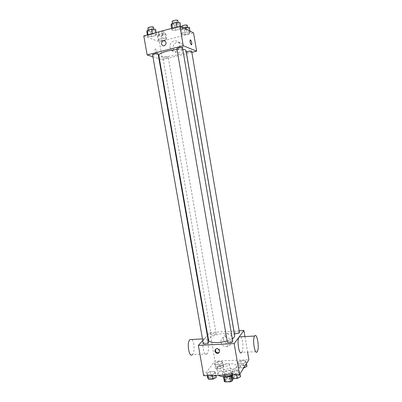 <?xml version="1.0" encoding="UTF-8"?>
<svg xmlns="http://www.w3.org/2000/svg" width="402" height="402" viewBox="0 0 402 402"><rect width="100%" height="100%" fill="white"/><g stroke="black" fill="none" stroke-linecap="round" stroke-linejoin="round"><path stroke-width="0.3" stroke-dasharray="2.01 1.51" d="M223.195 365.162L223.065 365.614C223.16 367.162 229.964 365.986 229.537 364.498C229.477 363.197 224.055 363.77 223.195 365.162M225.808 380.237L225.678 380.719C225.798 382.377 232.582 381.207 232.14 379.604C232.06 378.212 226.648 378.759 225.808 380.237M229.758 376.82L230.969 376.237L232.577 373.8L231.904 373.423L226.371 373.594L227.23 378.583L232.763 378.428L233.441 378.815M224.351 381.498L226.019 379.026L227.23 378.583M229.738 376.684L224.175 377.071M223.542 376.815L225.155 374.031L226.019 379.026M223.477 376.458L224.135 376.85M226.371 373.594L225.155 374.031M223.356 376.704L222.869 376.041C222.2 373.523 232.999 371.659 233.215 374.252C233.286 374.895 232.708 375.533 231.487 376.166M226.12 374.78C230.17 374.383 232.391 373.368 232.778 371.734C232.663 369.584 224.025 370.473 222.648 372.77L222.437 373.523C222.698 374.378 223.929 374.795 226.12 374.78M231.904 373.423L232.763 378.428M232.577 373.8L233.401 378.589M231.391 375.604C235.406 374.247 237.381 372.709 237.316 371.001C237.059 366.976 220.999 368.624 218.341 372.905L217.914 374.352L218.437 375.272M217.467 367.9L217.04 369.312C217.291 374.011 237.788 370.473 236.451 365.961C236.21 362.031 220.145 363.699 217.467 367.9M239.763 372.162L236.446 373.905L231.959 374.046L230.848 372.448L234.155 370.729L238.587 370.584L239.763 372.162L236.446 373.905L231.959 374.046L230.848 372.448L234.155 370.729L238.587 370.584L239.763 372.162L240.039 373.77M246.19 362.041L243.044 363.659L238.728 363.825L237.607 362.373L240.743 360.775L245.009 360.609L246.19 362.041L243.044 363.659L238.728 363.825L237.607 362.373L240.743 360.775L245.009 360.609L246.19 362.041L246.451 363.589M203.698 375.724L215.01 361.086L248.878 359.73M215.502 372.94L212.11 374.664L207.764 374.795L206.864 373.217L210.251 371.523L214.542 371.378L215.502 372.94L212.11 374.664L207.764 374.795L206.864 373.217L210.251 371.523L214.542 371.378L215.502 372.94L215.924 375.352M222.829 362.941L219.613 364.544L215.427 364.699L214.507 363.262L217.713 361.689L221.854 361.524L222.829 362.941L219.613 364.544L215.427 364.699L214.507 363.262L217.713 361.689L221.854 361.524L222.829 362.941L223.577 367.242L220.366 368.865L216.181 369.011L215.251 367.539L218.457 365.946L222.592 365.79L223.577 367.242M234.667 335.66C234.436 331.147 213.005 333.585 209.206 338.499L208.558 340.167M227.145 340.896L232.286 338.705M207.678 335.127L210.035 332.524L233.889 331.112M233.944 331.107L239.18 330.801M202.754 340.549L207.311 335.524M239.451 332.404C238.074 331.665 236.391 331.851 234.401 332.967L234.311 333.243M232.718 341.233C231.296 340.419 229.547 340.615 227.462 341.811L227.356 342.132M208.522 342.464C207.196 341.705 205.487 341.906 203.402 343.072L203.261 343.429M216.04 334.032C214.05 335.122 212.407 335.318 211.105 334.62C210.814 333.645 216.1 332.71 216.155 333.725L216.04 334.032M244.959 336.574L247.587 352.107M210.035 332.524L215.01 361.086M223.321 339.187C224.17 342.228 226.125 343.75 229.175 343.75C235.125 343.338 233.135 333.474 227.215 334.082C224.396 334.549 223.095 336.253 223.321 339.187M240.778 336.806C242.974 338.801 243.748 349.861 241.843 352.288L257.215 351.67M204.382 338.806L204.372 338.816C201.111 341.981 203.829 357.865 206.955 353.936C210.221 350.73 207.548 334.946 204.382 338.806M206.955 353.936L192.503 354.584C195.005 352.363 194.508 341.434 191.849 339.509M220.974 342.072C221.839 345.152 223.813 346.695 226.904 346.7C232.929 346.298 230.904 336.298 224.914 336.906C222.06 337.373 220.748 339.097 220.974 342.072M215.593 349.232L217.18 348.258C219.683 348.876 220.366 350.232 219.231 352.338M185.985 50.602C187.041 53.511 165.116 58.154 159.921 56.164L158.795 55.3M177.021 49.471L182.754 49.371M167.991 57.004C165.704 56.888 164.016 57.24 162.931 58.054C162.931 58.747 168.428 57.813 168.192 57.159L167.991 57.004M182.458 47.647C181.282 48.572 179.488 48.954 177.076 48.803L176.875 48.632M158.092 53.863C156.991 54.722 155.237 55.089 152.83 54.958L152.589 54.778M191.659 51.27C190.508 52.134 188.784 52.501 186.493 52.376L186.322 52.225M152.931 56.732L158.916 58.576M159.393 58.722L162.483 59.677L186.513 53.687M186.568 53.672L191.844 52.36M189.432 33.431L190.201 32.185L186.598 32.08L182.237 33.225L181.533 34.466L185.121 34.562L189.432 33.431L190.201 32.185L186.598 32.08L182.237 33.225L181.533 34.466L185.121 34.562L189.432 33.431L188.623 28.668L189.382 27.381M155.891 35.476L156.393 34.215L152.494 34.115L148.112 35.291L147.68 36.547L151.559 36.632L155.891 35.476L156.393 34.215L152.494 34.115L148.112 35.291L147.68 36.547L151.559 36.632L155.891 35.476L155.036 30.582L155.529 29.276M143.78 35.889L159.368 41.818L193.543 32.864M180.156 28.999L180.875 27.658L177.056 27.517L172.523 28.738L171.87 30.07L175.679 30.195L180.156 28.999L180.875 27.658L177.056 27.517L172.523 28.738L171.87 30.07L175.679 30.195L180.156 28.999L179.302 24.014L180.016 22.628M166.061 39.562L166.624 38.391L162.951 38.316L158.73 39.426L158.232 40.597L161.885 40.657L166.061 39.562L166.624 38.391L162.951 38.316L158.73 39.426L158.232 40.597L161.885 40.657L166.061 39.562L165.247 34.879L165.805 33.662L162.127 33.562L157.906 34.693L157.408 35.899L161.076 35.984L165.247 34.879M159.368 41.818L162.483 59.677M173.202 48.667L174.483 51.35C178.573 56.265 185.96 48.335 181.609 43.632C178.568 39.728 172.091 43.647 173.202 48.667M155.629 48.933L155.212 49.084C154.383 50.139 156.122 54.772 156.87 53.511C157.237 51.702 156.825 50.18 155.629 48.933L155.217 49.084C154.383 50.139 156.127 54.772 156.87 53.511C157.242 51.702 156.825 50.175 155.634 48.933M191.463 44.828L191.292 44.808C190.231 43.511 189.834 41.939 190.111 40.094L190.292 39.934M170.031 47.481L171.332 50.205C175.473 55.19 182.95 47.14 178.538 42.371C175.458 38.406 168.905 42.391 170.031 47.481M159.177 35.431L158.956 35.23C158.679 34.431 164.227 33.497 164.232 34.336C163.177 35.276 161.488 35.637 159.177 35.431M165.805 33.662L166.624 38.391M162.127 33.562L162.951 38.316M157.906 34.693L158.73 39.426M157.408 35.899L158.232 40.597M161.076 35.984L161.885 40.657M158.71 32.738L158.488 32.532C158.207 31.723 163.755 30.783 163.765 31.642C162.709 32.597 161.021 32.964 158.71 32.738M183.387 27.884L181.413 28.411L180.714 29.693L184.312 29.813L188.623 28.668M182.538 29.205L182.362 29.019C182.081 28.2 187.704 27.185 187.714 28.055C186.578 29.055 184.855 29.441 182.538 29.205M190.02 31.135L190.201 32.185M186.111 29.215L186.598 32.08M181.413 28.411L182.237 33.225M180.714 29.693L181.533 34.466M184.312 29.813L185.121 34.562M187.247 25.311C186.116 26.331 184.392 26.718 182.071 26.472L181.89 26.281M146.82 31.637L150.705 31.753L155.036 30.582M148.65 31.14L148.398 30.914C148.102 30.039 153.906 29.085 153.921 29.999C152.84 31.004 151.087 31.381 148.65 31.14M156.102 32.572L156.393 34.215M152.398 33.567L152.494 34.115M148.016 34.748L148.112 35.291M147.393 34.914L147.68 36.547M150.705 31.753L151.559 36.632M153.428 27.185C152.353 28.2 150.594 28.582 148.157 28.326L147.906 28.095M171.011 25.075L174.825 25.226L179.302 24.014M172.905 24.557L172.699 24.346C172.398 23.447 178.282 22.406 178.302 23.356C177.146 24.427 175.347 24.829 172.905 24.557M180.689 26.557L180.875 27.658M176.96 26.964L177.056 27.517M172.428 28.18L172.523 28.738M171.584 28.406L171.87 30.07M174.825 25.226L175.679 30.195M177.81 20.487C176.654 21.577 174.855 21.979 172.413 21.698L172.207 21.477M217.005 367.478L216.889 367.845C216.969 369.051 222.246 368.111 221.914 366.951C220.597 366.081 218.964 366.257 217.005 367.478M219.613 364.544L220.366 368.865M215.427 364.699L216.181 369.011M214.507 363.262L215.251 367.539M217.713 361.689L218.457 365.946M221.854 361.524L222.592 365.79M217.01 367.498L216.894 367.86C216.974 369.071 222.251 368.131 221.919 366.971C220.603 366.096 218.964 366.277 217.01 367.498M243.637 368.056L239.476 368.202L238.351 366.714L241.481 365.096L245.748 364.941L246.928 366.408M240.155 366.649L240.069 366.981C240.15 368.222 245.527 367.358 245.19 366.152C243.788 365.227 242.11 365.393 240.155 366.649M243.044 363.659L243.763 367.86M238.728 363.825L239.476 368.202M237.607 362.373L238.351 366.714M240.743 360.775L241.481 365.096M245.009 360.609L245.748 364.941M240.16 366.669L240.074 367.001C240.155 368.242 245.527 367.378 245.19 366.172C243.788 365.247 242.115 365.413 240.16 366.669M207.648 377.669L211.025 375.95L215.316 375.825L216.286 377.418M209.462 377.619L209.336 378.036C209.432 379.347 214.929 378.332 214.573 377.066C213.216 376.121 211.512 376.307 209.462 377.619L209.341 378.056C209.432 379.367 214.934 378.352 214.573 377.086C213.216 376.141 211.517 376.327 209.467 377.639M212.11 374.664L212.246 375.463M207.764 374.795L207.904 375.594M206.864 373.217L207.286 375.614M210.251 371.523L211.025 375.95M214.542 371.378L215.316 375.825M231.627 376.97L234.929 375.232L239.361 375.096L240.542 376.714M233.502 376.915L233.406 377.292C233.502 378.649 239.1 377.714 238.738 376.403C237.291 375.393 235.547 375.568 233.502 376.915M236.446 373.905L236.587 374.719M231.959 374.046L232.1 374.855M230.848 372.448L231.266 374.88M234.155 370.729L234.929 375.232M238.587 370.584L239.361 375.096M233.507 376.94L233.411 377.312C233.502 378.669 239.105 377.734 238.743 376.423C237.296 375.413 235.552 375.589 233.507 376.94M232.14 379.604L229.537 364.498M225.678 380.719L223.065 365.614M222.437 373.523L222.869 376.041M232.778 371.734L233.215 374.252M217.04 369.312L217.914 374.352M236.451 365.961L237.316 371.001M204.372 338.816L202.472 338.921M226.904 346.7L229.175 343.75M224.914 336.906L227.215 334.082M217.18 348.258L216.773 348.76M216.155 333.725L168.192 57.159M211.105 334.62L162.931 58.054M171.332 50.205L174.483 51.35M178.538 42.371L181.609 43.632M158.488 32.532L158.956 35.23M163.765 31.642L164.232 34.336M182.056 27.23L182.362 29.019M187.588 27.316L187.714 28.055M148.253 30.065L148.398 30.914M153.78 29.215L153.921 29.999M172.543 23.452L172.699 24.346M178.161 22.547L178.302 23.356"/><path stroke-width="0.6" d="M233.401 378.589L231.838 381.302L230.612 381.754L225.014 381.9L224.351 381.498L223.542 376.815M224.175 377.071L225.014 381.9M229.758 376.82L230.612 381.754M231.487 376.166L226.557 377.317L223.356 376.704M230.994 376.393L231.838 381.302M218.437 375.272C221.09 377.061 225.406 377.171 231.391 375.604M247.587 352.107L248.878 359.73L239.502 374.629L203.698 375.724L198.357 345.403L202.754 340.549M239.18 330.801L243.934 330.519L234.185 343.574L239.502 374.629M234.185 343.574L198.357 345.403M214.959 351.157C214.854 349.775 215.457 348.976 216.773 348.76C219.587 348.479 220.522 353.217 217.673 353.338C216.261 353.303 215.356 352.574 214.959 351.157M177.021 49.471C168.312 50.17 158.087 53.491 158.795 55.3L208.558 340.167C208.678 342.991 219.12 343.464 227.145 340.896M232.286 338.705C234.009 337.625 234.803 336.61 234.667 335.66L185.985 50.602C185.85 49.964 184.774 49.552 182.754 49.371M207.311 335.524L207.678 335.127M234.311 333.243C234.356 334.293 239.753 333.409 239.451 332.404L191.659 51.27C191.679 50.551 186.071 51.551 186.322 52.225L234.311 333.243M227.356 342.132C227.416 343.273 233.044 342.328 232.718 341.233L182.458 47.647C182.468 46.863 176.604 47.893 176.875 48.632L227.356 342.132M203.261 343.429C203.317 344.534 208.849 343.524 208.522 342.464L158.092 53.863C158.102 53.104 152.323 54.064 152.589 54.778L203.261 343.429M243.934 330.519L244.959 336.574M241.788 352.368C239.195 356.368 236.482 340.097 239.215 336.891L240.778 336.806M191.849 339.509L189.92 339.615C186.448 342.76 189.171 358.489 192.503 354.584M257.27 351.594L257.215 351.67C254.868 355.7 252.16 339.263 254.647 336.042C256.999 332.097 259.687 348.097 257.27 351.594M219.231 352.338L218.08 352.82C216.668 352.785 215.763 352.062 215.371 350.644L215.593 349.232M191.844 52.36L196.643 51.165L183.247 45.738L147.142 54.948L152.931 56.732M158.916 58.576L159.393 58.722M196.643 51.165L193.543 32.864L179.9 26.17L183.247 45.738M179.9 26.17L143.78 35.889L147.142 54.948M161.478 43.848C161.805 40.939 163.117 40.135 165.408 41.426C167.498 43.647 164.021 47.476 162.076 45.114L161.478 43.848C161.805 40.939 163.117 40.135 165.413 41.426C167.498 43.647 164.021 47.476 162.076 45.114L161.478 43.848M191.292 44.808C190.231 43.506 189.834 41.939 190.111 40.094C190.739 38.843 192.342 43.642 191.643 44.667L191.292 44.808M190.292 39.934C191.427 40.919 191.88 42.496 191.643 44.667L191.463 44.828M190.02 31.135L189.382 27.381L185.774 27.246L183.387 27.884M185.774 27.246L186.111 29.215M182.056 27.23L181.89 26.281C181.609 25.442 187.237 24.427 187.247 25.311L187.588 27.316M156.102 32.572L155.529 29.276L151.624 29.145L147.243 30.336L146.82 31.637L147.393 34.914M151.624 29.145L152.398 33.567M147.243 30.336L148.016 34.748M148.253 30.065L147.906 28.095C147.604 27.205 153.408 26.251 153.428 27.185L153.78 29.215M180.689 26.557L180.016 22.628L176.187 22.462L171.654 23.693L171.011 25.075L171.584 28.406M176.187 22.462L176.96 26.964M171.654 23.693L172.428 28.18M172.543 23.452L172.207 21.477C171.9 20.557 177.79 19.517 177.81 20.487L178.161 22.547M246.451 363.589L246.928 366.408L243.637 368.056M215.924 375.352L216.286 377.418L212.894 379.161L208.553 379.287L207.648 377.669L207.286 375.614M212.246 375.463L212.894 379.161M207.904 375.594L208.553 379.287M240.039 373.77L240.542 376.714L237.23 378.483L232.748 378.609L231.627 376.97L231.266 374.88M236.587 374.719L237.23 378.483M232.1 374.855L232.748 378.609M202.472 338.921L189.92 339.615M239.215 336.891L254.647 336.042M218.08 352.82L217.673 353.338"/></g></svg>
